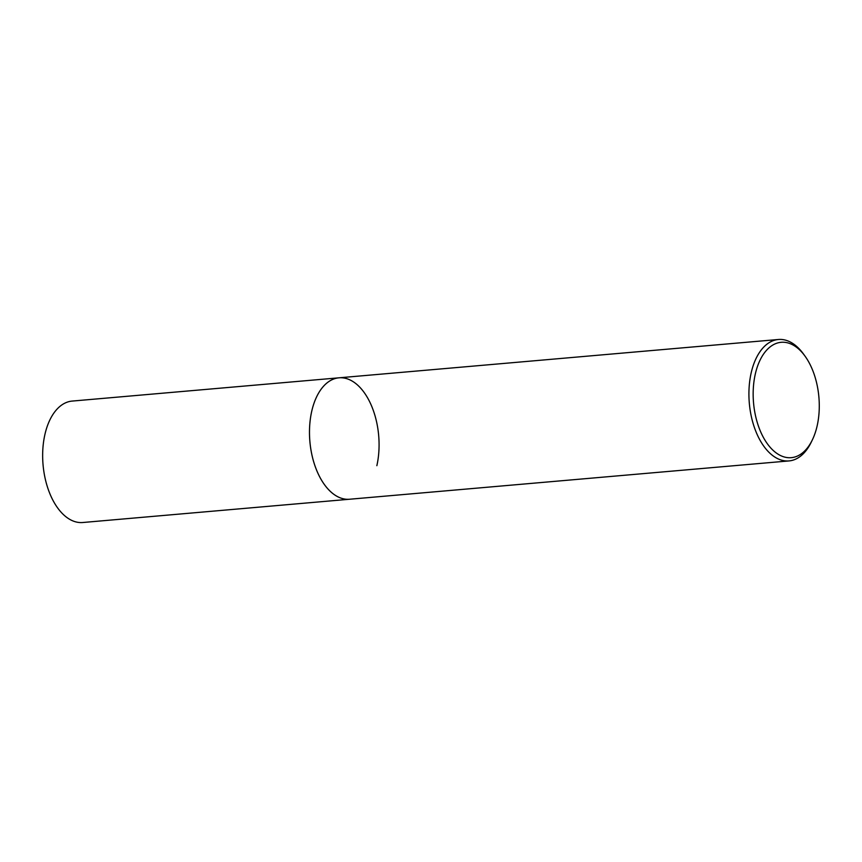 <?xml version="1.0" encoding="UTF-8"?>
<svg xmlns="http://www.w3.org/2000/svg" width="862" height="862" viewBox="0 0 862 862"><rect width="100%" height="100%" fill="white"/><g stroke="black" fill="none" stroke-linecap="round" stroke-linejoin="round"><path stroke-width="1.29" d="M376.856 465.685A60.943 34.534 85 0 0 338.992 377.815L72.16 401.078A60.943 34.534 85 0 0 44.878 434.631A60.943 34.534 85 0 0 82.752 522.512L349.573 499.238A60.943 34.534 -95 0 1 332.032 492.913A60.943 34.534 -95 0 1 309.663 426.033A60.943 34.534 -95 0 1 338.992 377.815A60.943 34.534 85 0 0 311.71 411.368A60.943 34.534 85 0 0 349.573 499.238L789.01 460.922A60.943 34.534 -95 0 1 771.468 454.586A60.943 34.534 -95 0 1 749.1 387.717A60.943 34.534 -95 0 1 778.429 339.488A60.943 34.534 -95 0 1 795.971 345.824A60.943 34.534 -95 0 1 803.524 354.056L805.033 356.146A57.894 32.799 -95 0 1 812.338 439.911A57.894 32.799 -95 0 1 774.582 451.656A57.894 32.799 -95 0 1 755.274 374.183A57.894 32.799 -95 0 1 797.867 348.323A57.894 32.799 -95 0 1 805.033 356.146M812.338 439.911L811.217 442.238A60.943 34.534 -95 0 1 789.01 460.922M778.429 339.488L338.992 377.815"/></g></svg>
